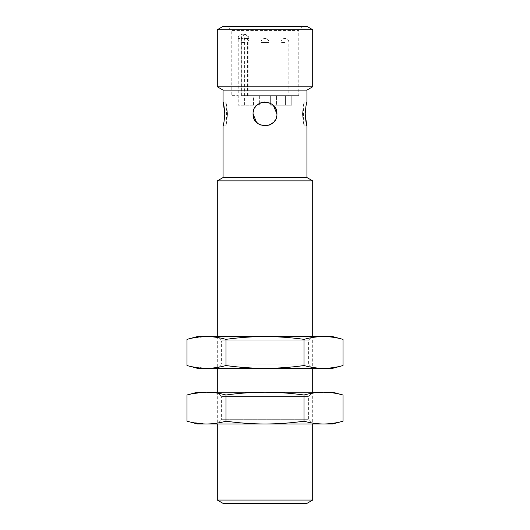 <?xml version="1.0" encoding="UTF-8"?>
<svg xmlns="http://www.w3.org/2000/svg" width="530" height="530" viewBox="0 0 530 530"><rect width="100%" height="100%" fill="white"/><g stroke="black" fill="none" stroke-linecap="round" stroke-linejoin="round"><path stroke-width="0.4" stroke-dasharray="2.65 1.99" d="M288.85 95.665L280.9 95.665L288.85 95.665L288.85 42.4A3.975 3.975 0 0 0 284.875 38.425A3.975 3.975 0 0 0 280.9 42.4L280.9 95.665M268.975 95.665L261.025 95.665L268.975 95.665L268.975 42.4A3.975 3.975 0 0 0 265 38.425A3.975 3.975 0 0 0 261.025 42.4L261.025 95.665L268.975 95.665L261.025 95.665L261.025 42.4L268.975 42.4A3.975 3.975 0 0 0 265 38.425A3.975 3.975 0 0 0 261.025 42.4L268.975 42.4L265 42.4L268.975 42.4L268.975 95.665M249.1 95.665L241.15 95.665L249.1 95.665L249.1 42.4A3.975 3.975 0 0 0 245.125 38.425A3.975 3.975 0 0 0 241.15 42.4L241.15 95.665M276.011 118.534L276.925 113.95C277.68 129.327 252.34 129.346 253.075 113.95C252.32 98.573 277.66 98.553 276.925 113.95L276.872 112.85M302.511 113.95C303.133 106.702 303.743 102.727 304.346 102.025C303.743 102.721 303.133 106.696 302.511 113.95C303.133 106.702 303.743 102.727 304.346 102.025C303.743 102.721 303.133 106.696 302.511 113.95C303.133 121.198 303.743 125.173 304.346 125.875C303.743 125.179 303.133 121.204 302.511 113.95C303.133 121.198 303.743 125.173 304.346 125.875C303.743 125.179 303.133 121.204 302.511 113.95M227.489 113.95C226.867 106.702 226.257 102.727 225.654 102.025C226.257 102.721 226.867 106.696 227.489 113.95C226.867 106.702 226.257 102.727 225.654 102.025C226.257 102.721 226.867 106.696 227.489 113.95C226.867 121.198 226.257 125.173 225.654 125.875C226.257 125.179 226.867 121.204 227.489 113.95C226.867 121.198 226.257 125.173 225.654 125.875C226.257 125.179 226.867 121.204 227.489 113.95M256.566 122.384L259.852 124.709M260.422 124.961L264.722 125.875M270.267 124.649L269.816 124.861M273.434 122.384L275.964 118.647M273.434 105.516L270.148 103.191M269.578 102.939L265.278 102.025M259.726 103.251L260.184 103.039M256.566 105.516L254.036 109.253M253.989 109.366L253.128 115.05M305.942 26.5L224.057 26.5L305.942 26.5M222.865 26.5L307.135 26.5M217.3 29.713L312.7 29.713M217.3 86.774L312.7 86.774M223.064 90.1L306.936 90.1M253.572 117.362L253.976 118.501M253.996 118.548L258.349 123.848L264.94 125.875M273.42 122.39L275.971 118.614M276.004 118.541L276.925 113.95M276.428 110.538L276.024 109.399M276.004 109.352L271.651 104.052L265.06 102.025M259.66 105.205L259.66 103.284L256.891 105.205L238.215 105.205L256.891 105.205M256.58 105.51L254.029 109.286M253.996 109.359L253.075 113.95M223.315 124.961L223.6 123.828M223.918 122.384L224.528 118.594M306.685 124.954L306.936 125.875L304.346 125.875C303.14 117.925 303.14 109.975 304.346 102.025L306.936 102.025M306.685 102.939L306.4 104.072M306.082 105.516L305.472 109.306M223.315 102.946L223.064 102.025L225.654 102.025C226.86 109.975 226.86 117.925 225.654 125.875L223.064 125.875M223.064 177.55L306.936 177.55M217.3 180.876L312.7 180.876M217.3 500.055L312.7 500.055M190.86 338.392L206.481 336.55C213.014 336.616 219.513 337.55 225.985 339.352C238.931 337.55 251.935 336.616 265 336.55L312.7 336.55L308.394 340.856L308.394 364.044L312.7 368.35L217.3 368.35L221.606 364.044L308.394 364.044L221.606 364.044L221.606 340.856L308.394 340.856L221.606 340.856L217.3 336.55L217.3 368.35L312.7 368.35L312.7 336.55L265 336.55C278.065 336.616 291.069 337.55 304.015 339.352L304.015 365.548C310.487 367.35 316.986 368.284 323.519 368.35L332.575 368.35M190.86 394.042L206.481 392.2C213.014 392.266 219.513 393.2 225.985 395.002C238.931 393.2 251.935 392.266 265 392.2L312.7 392.2L308.394 396.506L308.394 419.694L312.7 424L217.3 424L221.606 419.694L308.394 419.694L221.606 419.694L221.606 396.506L308.394 396.506L221.606 396.506L217.3 392.2L217.3 424L312.7 424L312.7 392.2L265 392.2C278.065 392.266 291.069 393.2 304.015 395.002L304.015 421.198C310.487 423 316.986 423.934 323.519 424L332.575 424M223.262 503.5L306.738 503.5M227.237 26.5L302.762 26.5L227.237 26.5L231.213 30.475L298.787 30.475L302.762 26.5M244.403 105.205L244.403 38.425C244.125 36.06 243.118 34.735 241.388 34.45L240.832 34.45C239.255 34.728 238.381 36.053 238.215 38.425L238.215 105.205M241.388 34.45L240.832 34.45M276.521 105.205L291.785 105.205L270.34 105.205L291.785 105.205L276.521 105.205L276.521 95.665L276.521 105.205M298.787 95.665L291.785 95.665L291.785 105.205L291.785 95.665L298.787 95.665L298.787 30.475L231.213 30.475L231.213 95.665L238.215 95.665L231.213 95.665M253.479 95.665L285.597 95.665L285.597 105.205L285.597 95.665L244.403 95.665L259.66 95.665L253.479 95.665L253.479 105.205M291.785 95.665L276.521 95.665L291.785 95.665M270.34 95.665L270.34 105.205L270.34 95.665L285.597 95.665L270.34 95.665M259.66 103.284L259.66 95.665M197.425 424L323.519 424C330.058 423.934 336.557 423 343.029 421.198M190.86 422.158L206.481 424C213.014 423.934 219.513 423 225.985 421.198C238.931 423 251.935 423.934 265 424C278.065 423.934 291.069 423 304.015 421.198M304.015 395.002C310.487 393.2 316.986 392.266 323.519 392.2C330.058 392.266 336.557 393.2 343.029 395.002M225.985 395.002L225.985 421.198M197.425 392.2L332.575 392.2M197.425 368.35L323.519 368.35C330.058 368.284 336.557 367.35 343.029 365.548M190.86 366.508L206.481 368.35C213.014 368.284 219.513 367.35 225.985 365.548C238.931 367.35 251.935 368.284 265 368.35C278.065 368.284 291.069 367.35 304.015 365.548M304.015 339.352C310.487 337.55 316.986 336.616 323.519 336.55C330.058 336.616 336.557 337.55 343.029 339.352M225.985 339.352L225.985 365.548M197.425 336.55L332.575 336.55M284.875 42.4L280.9 42.4L284.875 42.4M245.125 42.4L241.15 42.4L245.125 42.4M248.855 95.665L248.855 38.425L247.576 38.425A3.975 2.809 90 0 0 244.761 34.45M241.388 95.665L241.388 38.425L248.855 38.425C248.868 38.928 249.411 36.086 245.807 34.563L244.198 34.45A3.975 2.809 90 0 0 241.388 38.425L238.215 38.425M247.576 95.665L247.576 38.425L244.403 38.425"/><path stroke-width="0.79" d="M253.075 113.95C252.32 98.573 277.66 98.553 276.925 113.95C277.68 129.327 252.34 129.346 253.075 113.95L256.566 122.384M259.852 124.709L260.422 124.961M265.364 125.868L269.578 124.961L265.338 125.868M269.816 124.861L273.434 122.384M276.925 113.95L273.434 105.516M270.148 103.191L269.578 102.939M264.636 102.032L260.422 102.939L264.662 102.032M260.184 103.039L256.566 105.516M312.7 336.55L312.7 180.876L306.936 177.55L306.936 125.875C306.366 125.179 305.79 121.204 305.207 113.95C305.79 106.709 306.366 102.734 306.936 102.025L306.936 90.1L312.7 86.774L312.7 29.713L307.135 26.5L222.865 26.5L217.3 29.713L217.3 86.774L223.064 90.1L223.064 102.025C223.633 102.721 224.21 106.696 224.793 113.95C224.21 121.191 223.633 125.166 223.064 125.875L223.315 124.961M312.7 29.713L217.3 29.713M312.7 86.774L217.3 86.774M253.128 115.05L253.572 117.362M270.267 124.649L273.42 122.39M276.872 112.85L276.428 110.538M223.6 123.828L223.918 122.384M224.568 118.236L224.793 113.963L223.315 102.946M305.432 109.664L305.207 113.95L306.685 124.954M306.936 102.025L306.685 102.939M306.4 104.072L306.082 105.516M306.936 90.1L223.064 90.1M223.064 125.875L223.064 177.55L217.3 180.876L217.3 336.55M306.936 177.55L223.064 177.55M312.7 180.876L217.3 180.876M217.3 368.35L217.3 392.2M217.3 424L217.3 500.055L223.262 503.5L306.738 503.5L312.7 500.055L312.7 424M312.7 392.2L312.7 368.35M312.7 500.055L217.3 500.055M343.029 395.002C336.557 393.2 330.058 392.266 323.519 392.2L332.575 392.2L343.029 395.002L343.029 421.198L332.575 424L197.425 424L190.86 422.158M343.029 421.198C336.557 423 330.058 423.934 323.519 424C316.986 423.934 310.487 423 304.015 421.198C291.069 423 278.065 423.934 265 424C251.935 423.934 238.931 423 225.985 421.198C219.513 423 213.014 423.934 206.481 424C199.942 423.934 193.443 423 186.971 421.198L186.971 395.002L190.86 394.042M225.985 395.002C238.931 393.2 251.935 392.266 265 392.2L323.519 392.2C316.986 392.266 310.487 393.2 304.015 395.002C291.069 393.2 278.065 392.266 265 392.2L206.481 392.2C199.942 392.266 193.443 393.2 186.971 395.002L197.425 392.2L206.481 392.2C213.014 392.266 219.513 393.2 225.985 395.002L225.985 421.198M304.015 395.002L304.015 421.198M343.029 339.352C336.557 337.55 330.058 336.616 323.519 336.55L332.575 336.55L343.029 339.352L343.029 365.548L332.575 368.35L197.425 368.35L190.86 366.508M343.029 365.548C336.557 367.35 330.058 368.284 323.519 368.35C316.986 368.284 310.487 367.35 304.015 365.548C291.069 367.35 278.065 368.284 265 368.35C251.935 368.284 238.931 367.35 225.985 365.548C219.513 367.35 213.014 368.284 206.481 368.35C199.942 368.284 193.443 367.35 186.971 365.548L186.971 339.352L190.86 338.392M225.985 339.352C238.931 337.55 251.935 336.616 265 336.55L323.519 336.55C316.986 336.616 310.487 337.55 304.015 339.352C291.069 337.55 278.065 336.616 265 336.55L206.481 336.55C199.942 336.616 193.443 337.55 186.971 339.352L197.425 336.55L206.481 336.55C213.014 336.616 219.513 337.55 225.985 339.352L225.985 365.548M304.015 339.352L304.015 365.548"/></g></svg>
